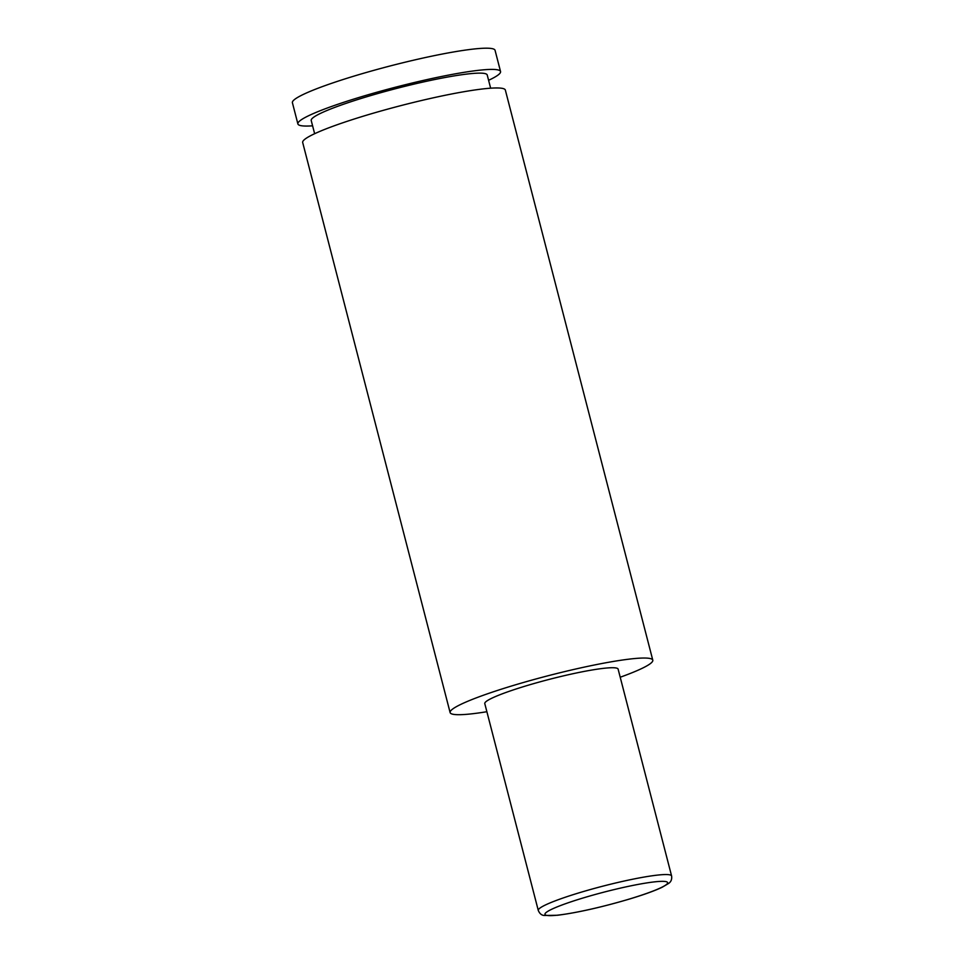 <?xml version="1.0" encoding="UTF-8"?>
<svg xmlns="http://www.w3.org/2000/svg" width="964" height="964" viewBox="0 0 964 964"><rect width="100%" height="100%" fill="white"/><g stroke="black" fill="none" stroke-linecap="round" stroke-linejoin="round"><path stroke-width="1.45" d="M312.601 125.826A104.666 11.122 -14.5 0 1 297.888 123.946A104.666 11.122 -14.5 0 1 299.888 120.813A104.666 11.122 -14.5 0 1 408.013 84.049A104.666 11.122 -14.5 0 1 500.545 71.529A104.666 11.122 -14.5 0 1 498.545 74.65A104.666 11.122 -14.5 0 1 488.591 80.313M297.888 123.946L292.405 102.726A104.666 11.122 -14.5 0 1 294.406 99.605A104.666 11.122 -14.5 0 1 402.518 62.841A104.666 11.122 -14.5 0 1 495.062 50.321L500.545 71.529M314.638 133.719L311.215 120.488A90.893 9.664 -14.5 0 1 312.963 117.777A90.893 9.664 -14.5 0 1 406.856 85.844A90.893 9.664 -14.5 0 1 487.218 74.975L490.64 88.194M486.88 711.721A104.666 11.122 -14.5 0 1 450.116 712.577L302.684 142.503A104.666 11.122 -14.5 0 1 304.696 139.382A104.666 11.122 -14.5 0 1 412.809 102.606A104.666 11.122 -14.5 0 1 505.353 90.086L652.785 660.159A104.666 11.122 -14.5 0 1 650.772 663.292A104.666 11.122 -14.5 0 1 620.214 677.234M538.274 910.426L484.784 703.612A68.854 7.314 -14.5 0 1 486.097 701.551A68.854 7.314 -14.5 0 1 557.228 677.367A68.854 7.314 -14.5 0 1 618.117 669.124L671.595 875.951C672.065 879.349 671.04 881.867 668.522 883.494L662.099 887.29C654.628 890.82 643.711 894.749 629.359 899.075C601.355 907.305 577.4 912.703 557.493 915.258L544.286 915.475C541.635 915.33 539.635 913.643 538.274 910.426A68.854 7.314 -14.5 0 1 539.587 908.377A68.854 7.314 -14.5 0 1 610.718 884.181A68.854 7.314 -14.5 0 1 671.595 875.951M450.116 712.577A104.666 11.122 -14.5 0 1 452.128 709.456A104.666 11.122 -14.5 0 1 560.241 672.679A104.666 11.122 -14.5 0 1 652.785 660.159M666.425 884.518A63.347 6.736 165.5 0 0 618.563 888.543A63.347 6.736 165.5 0 0 546.19 912.462A63.347 6.736 165.5 0 0 594.053 908.437A63.347 6.736 165.5 0 0 666.425 884.518"/></g></svg>
